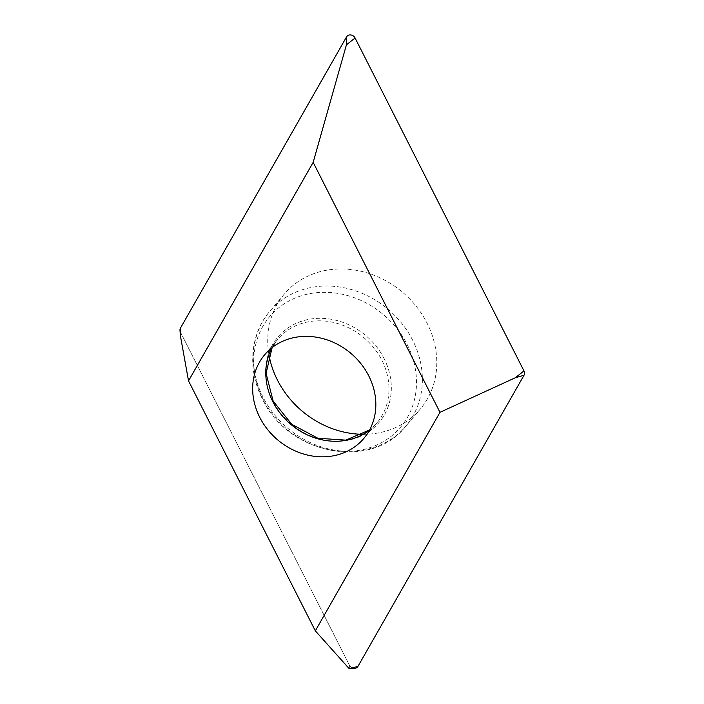 <?xml version="1.0" encoding="UTF-8"?>
<svg xmlns="http://www.w3.org/2000/svg" width="704" height="704" viewBox="0 0 704 704"><rect width="100%" height="100%" fill="white"/><g stroke="black" fill="none" stroke-linecap="round" stroke-linejoin="round"><path stroke-width="0.53" stroke-dasharray="3.52 2.64" d="M179.986 330.422A5.086 4.444 -139.8 0 0 180.532 332.314L349.43 665.236A5.086 4.444 -139.8 0 0 354.772 668.316M268.972 354.825A89.03 77.792 40.2 0 1 284.258 294.149A89.03 77.792 40.2 0 1 427.064 323.136A89.03 77.792 40.2 0 1 420.262 409.086A89.03 77.792 40.2 0 1 362.982 434.28M180.462 332.174A5.086 4.444 -139.8 0 0 180.532 332.314L349.43 665.236A5.086 4.444 -139.8 0 0 355.951 668.043M349.43 665.236L349.316 668.8M180.418 335.878L180.532 332.314M272.078 347.635A64.865 56.681 40.2 0 1 277.842 339.178A64.865 56.681 40.2 0 1 381.894 360.298A64.865 56.681 40.2 0 1 382.043 360.598A64.865 56.681 40.2 0 1 376.93 422.919A64.865 56.681 40.2 0 1 369.556 430.012M384.252 358.899A66.202 57.851 -139.8 0 0 384.094 358.591A66.202 57.851 -139.8 0 0 299.341 322.018A66.202 57.851 -139.8 0 0 272.686 400.646A66.202 57.851 -139.8 0 0 272.844 400.954A66.202 57.851 -139.8 0 0 357.597 437.536A66.202 57.851 -139.8 0 0 384.252 358.899M263.305 399.608A85.694 74.879 40.2 0 1 263.146 399.291A85.694 74.879 40.2 0 1 297.106 297.246A85.694 74.879 40.2 0 1 406.982 344.142A85.694 74.879 40.2 0 1 407.141 344.458A85.694 74.879 40.2 0 1 373.19 446.503A85.694 74.879 40.2 0 1 263.305 399.608M412.65 340.199A89.03 77.792 -139.8 0 0 412.482 339.874A89.03 77.792 -139.8 0 0 269.843 311.212A89.03 77.792 -139.8 0 0 263.041 397.162A89.03 77.792 -139.8 0 0 263.208 397.496A89.03 77.792 -139.8 0 0 405.847 426.149A89.03 77.792 -139.8 0 0 412.65 340.199M369.591 429.959L376.93 422.919L363.792 438.469M264.704 354.728L277.842 339.178L272.131 347.6M284.258 294.149L269.843 311.212C250.061 334.048 247.183 369.697 262.381 398.851C287.848 454.458 371.263 470.985 405.847 426.149L420.262 409.086"/><path stroke-width="1.06" d="M439.982 412.315L315.33 630.846L349.316 668.8L354.772 668.316A5.086 4.444 -139.8 0 0 355.951 668.043A5.086 4.444 -139.8 0 0 358.002 666.31L524.014 375.25A5.086 4.444 -139.8 0 0 523.987 370.929L355.089 38.007A5.086 4.444 -139.8 0 0 348.568 35.2A5.086 4.444 -139.8 0 0 346.526 36.934L180.514 327.994A5.086 4.444 -139.8 0 0 179.986 330.422L180.418 335.878L188.522 380.882L313.166 162.351L439.982 412.315L515.328 377.749L523.987 370.929L355.089 38.007A5.086 4.444 -139.8 0 0 348.568 35.2A5.086 4.444 -139.8 0 0 346.526 36.934L180.514 327.994A5.086 4.444 -139.8 0 0 180.462 332.174M362.982 434.28A89.03 77.792 40.2 0 1 277.455 380.107A89.03 77.792 40.2 0 1 268.972 354.825M315.33 630.846L188.522 380.882M368.755 375.848A64.865 56.681 -139.8 0 0 264.704 354.728A64.865 56.681 -139.8 0 0 259.75 417.349A64.865 56.681 -139.8 0 0 363.792 438.469A64.865 56.681 -139.8 0 0 368.755 375.848M313.166 162.351L346.43 44.827L346.526 36.934M355.951 668.043A5.086 4.444 -139.8 0 0 358.002 666.31L524.014 375.25A5.086 4.444 -139.8 0 0 523.987 370.929M349.316 668.8L358.002 666.31M524.014 375.25L515.328 377.749M355.089 38.007L346.43 44.827M180.514 327.994L180.418 335.878M369.556 430.012A64.865 56.681 40.2 0 1 272.888 401.799A64.865 56.681 40.2 0 1 272.738 401.5A64.865 56.681 40.2 0 1 272.078 347.635M272.131 347.6L266.068 373.331L273.152 401.13L291.738 424.283L317.9 438.258L345.822 440.132L369.591 429.959"/></g></svg>
